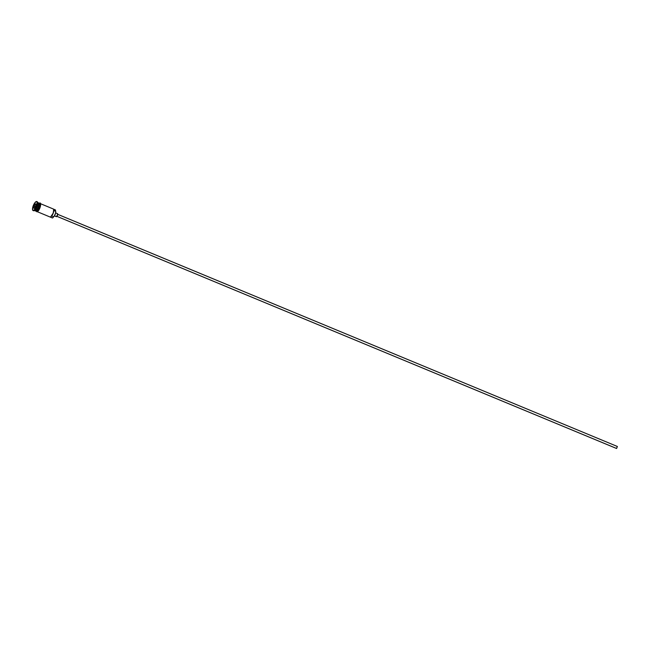 <?xml version="1.0" encoding="UTF-8"?>
<svg xmlns="http://www.w3.org/2000/svg" width="650" height="650" viewBox="0 0 650 650"><rect width="100%" height="100%" fill="white"/><g stroke="black" fill="none" stroke-linecap="round" stroke-linejoin="round"><path stroke-width="0.97" d="M53.04 208.934A4.314 1.463 112.5 0 1 53.625 209.446A4.314 1.463 112.5 0 1 52.951 213.525A4.314 1.463 112.5 0 1 50.538 216.889A4.314 1.463 112.5 0 1 50.156 216.994L52.504 217.961L53.666 216.775A3.291 1.113 -67.5 0 0 55.331 213.996A3.291 1.113 -67.5 0 0 55.64 211.242L55.388 209.909L53.43 209.097L55.551 210.194A3.242 1.097 -67.5 0 0 55.64 211.242L55.591 213.151L54.112 216.296L53.666 216.775L51.699 215.963L53.666 216.775A3.242 1.097 -67.5 0 0 52.812 217.839L52.504 217.961A4.314 1.463 112.5 0 1 52.114 217.807A4.314 1.463 -67.5 0 0 52.292 217.929A4.314 1.463 -67.5 0 0 52.504 217.961L50.156 216.994A4.314 1.463 -67.5 0 0 53.064 213.232A4.314 1.463 -67.5 0 0 53.251 208.975L40.121 203.531M617.329 446.477L616.549 448.484L56.916 216.328L616.606 448.492L617.378 446.485L57.736 214.354L56.534 216.661L54.413 215.865L56.404 216.694A1.617 0.544 -67.5 0 0 57.493 215.288A1.617 0.544 -67.5 0 0 57.566 213.688A1.617 0.544 -67.5 0 0 57.484 213.671L55.648 212.908M35.782 210.706A4.209 1.422 112.5 0 0 38.188 207.399A4.209 1.422 112.5 0 0 38.829 203.361A4.209 1.422 112.5 0 1 38.277 207.188A4.209 1.422 112.5 0 1 35.986 210.6M34.946 210.681A4.314 1.463 -67.5 0 0 35.124 210.803A4.314 1.463 -67.5 0 0 35.336 210.844A4.314 1.463 -67.5 0 0 38.35 206.798A4.314 1.463 -67.5 0 0 38.22 202.792M36.164 211.185A4.314 1.463 -67.5 0 0 36.343 211.315A4.314 1.463 -67.5 0 0 36.554 211.347L35.62 210.957A4.314 1.463 112.5 0 0 38.529 207.204A4.314 1.463 112.5 0 0 38.716 202.946A4.314 1.463 112.5 0 0 38.561 202.906A4.314 1.463 112.5 0 1 38.602 206.993A4.314 1.463 112.5 0 1 35.62 210.957L35.555 210.819A4.209 1.422 -67.5 0 0 38.098 207.87A4.209 1.422 -67.5 0 0 38.943 203.458M33.036 210.527A4.859 1.641 112.5 0 1 33.248 205.733A4.859 1.641 112.5 0 1 36.522 201.508L34.791 202.849L33.126 206.066L32.5 209.259L33.28 210.568A4.859 1.641 112.5 0 1 33.036 210.527L33.508 210.722A4.859 1.641 -67.5 0 0 33.751 210.762A4.859 1.641 112.5 0 1 33.312 210.584M44.029 214.5L47.775 216.052M35.336 210.844L34.491 210.494L35.336 210.844A4.314 1.463 -67.5 0 0 38.244 207.09A4.314 1.463 -67.5 0 0 38.431 202.832L37.489 202.442M39.26 203.174L39.926 203.442A4.371 1.479 -67.5 0 1 40.056 207.496A4.371 1.479 -67.5 0 1 37.001 211.591L35.945 211.144M53.641 209.536L53.284 213.021L50.781 216.767A4.103 1.389 -67.5 0 0 53.072 213.574A4.103 1.389 -67.5 0 0 53.714 209.698A4.103 1.389 -67.5 0 0 53.666 209.584M39.114 203.328L39.455 203.247A4.371 1.479 112.5 0 1 39.593 207.301A4.371 1.479 112.5 0 1 36.538 211.404L36.034 211.096M33.28 210.568L35.011 209.227L36.676 206.018L37.302 202.816L36.522 201.508A4.859 1.641 112.5 0 1 36.758 201.549A4.859 1.641 112.5 0 1 36.554 206.343A4.859 1.641 112.5 0 1 33.28 210.568M34.621 208.146L33.662 208.162L33.946 206.05L35.181 203.929L36.132 203.921L35.856 206.026L34.621 208.146L35.856 206.026L36.132 203.921L35.181 203.929L36.067 204.409L35.181 203.929L33.946 206.05L35.262 204.067L34.084 206.091L35.482 206.668L33.946 206.05L33.662 208.162L34.621 208.146M36.993 201.703A4.859 1.641 112.5 0 1 37.651 202.272A4.859 1.641 112.5 0 1 36.887 206.862A4.859 1.641 112.5 0 1 34.182 210.649A4.859 1.641 112.5 0 1 33.751 210.762A4.859 1.641 -67.5 0 0 37.017 206.537A4.859 1.641 -67.5 0 0 37.229 201.744L36.758 201.549M37.741 202.646A4.314 1.463 112.5 0 1 37.188 206.993A4.314 1.463 112.5 0 1 34.507 210.446M35.539 210.811L35.555 210.819A4.209 1.422 -67.5 0 0 38.309 207.374A4.209 1.422 -67.5 0 0 38.716 203.093M35.62 210.957L36.554 211.347A4.314 1.463 -67.5 0 0 39.463 207.594A4.314 1.463 -67.5 0 0 39.65 203.336L38.716 202.946M39.455 203.247L40.154 204.425L39.593 207.301L38.09 210.194L36.538 211.404M36.278 211.274L37.676 210.657L39.26 208.089L40.105 205.067L39.715 203.369M37.724 211.274L39.382 209.056M39.748 208.293L40.316 206.7M40.495 205.936L40.422 203.743M34.182 210.649L34.783 210.348A4.314 1.463 -67.5 0 0 37.188 206.993A4.314 1.463 -67.5 0 0 37.871 202.906L37.651 202.272M55.64 211.242L53.812 210.486L55.64 211.242M37.773 203.206A4.209 1.422 -67.5 0 0 34.889 209.381M37.765 202.93A4.314 1.463 -67.5 0 0 35.628 205.79A4.314 1.463 -67.5 0 0 34.645 209.674M57.484 213.671L57.736 214.338M34.653 208.089L33.816 208.097L34.084 206.091L33.662 208.162L34.653 208.089M56.534 216.182L616.549 448.484M54.405 215.881L56.322 216.678M52.292 217.929L36.814 211.502M35.401 210.925L36.343 211.315M34.182 210.413L35.124 210.803M36.774 211.77C39.861 211.38 41.925 201.866 39.691 203.076M55.648 212.891L57.566 213.688M57.354 214.183L617.378 446.485"/></g></svg>
